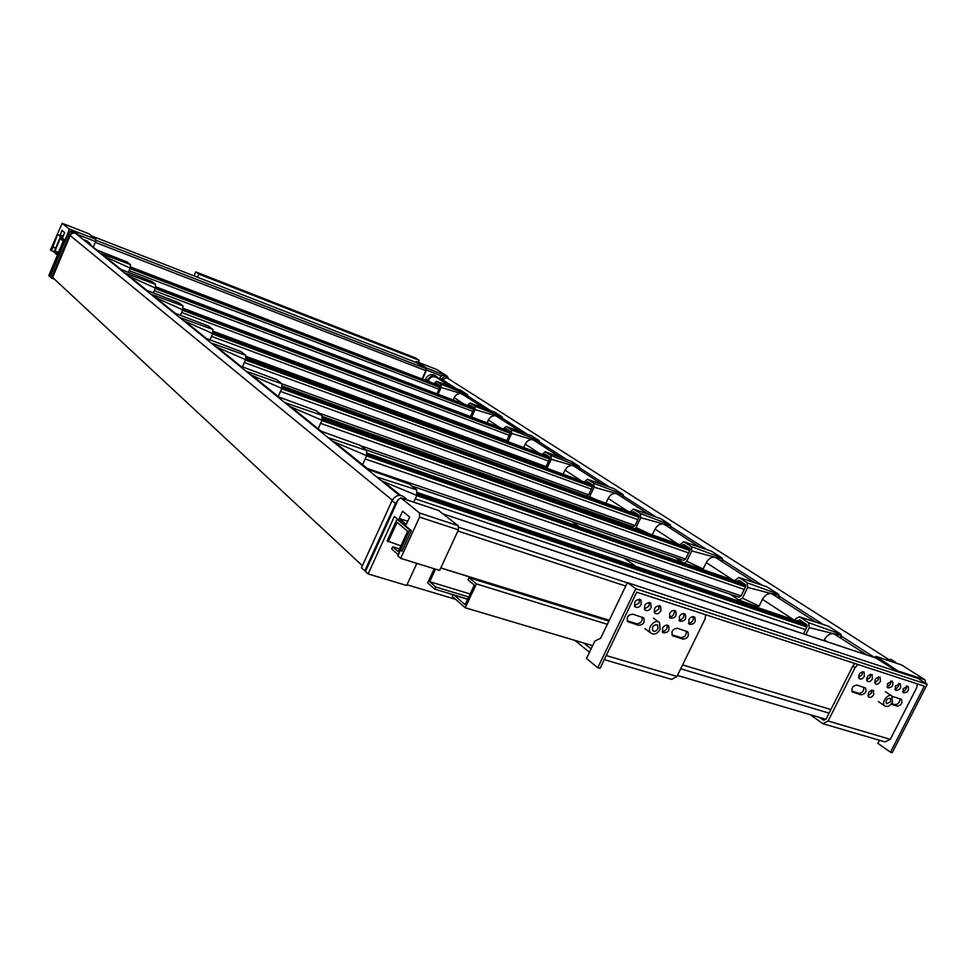 <?xml version="1.0" encoding="UTF-8"?>
<svg xmlns="http://www.w3.org/2000/svg" width="976" height="976" viewBox="0 0 976 976"><rect width="100%" height="100%" fill="white"/><g stroke="black" fill="none" stroke-linecap="round" stroke-linejoin="round"><path stroke-width="1.46" d="M58.475 252.43L54.973 251.1L60.219 238.498L63.233 241.023M58.109 253.309L54.973 251.1M57.547 254.663L56.462 254.248L57.023 252.894M61.293 237.156L60.402 236.814L54.034 252.125L56.462 254.248M63.794 239.669L60.402 236.814M632.741 614.148C627.922 614.807 626.287 617.32 627.836 621.675L638.78 625.36C643.587 624.664 645.197 622.151 643.611 617.82L632.741 614.148M642.147 617.125C642.598 621.346 640.781 623.566 636.694 623.786L627.226 620.834M649.284 602.351L649.052 606.035L644.343 609.122M651.175 607.572L650.724 602.961C645.551 602.473 643.648 604.827 645.014 610.037C647.259 611.318 649.308 610.488 651.175 607.572M639.39 599.13L639.17 602.851L634.4 605.95M641.269 604.388L640.817 599.764C635.62 599.227 633.705 601.582 635.059 606.84C637.328 608.146 639.402 607.328 641.269 604.388M659.105 605.535L658.861 609.195L654.201 612.281M660.984 610.732L660.532 606.133C655.396 605.681 653.517 608.036 654.872 613.209C657.104 614.453 659.142 613.636 660.984 610.732M667.12 625.091C667.584 628.849 665.961 631.057 662.24 631.728M662.521 628.178L662.899 632.668C667.987 633.168 669.878 630.85 668.572 625.701C666.364 624.469 664.351 625.299 662.521 628.178M683.029 639.182C687.726 638.438 689.288 635.962 687.726 631.753L677.32 628.263C672.61 628.971 671.024 631.448 672.562 635.693L683.029 639.182L680.894 637.621L671.927 634.815M686.238 631.082C686.616 635.205 684.847 637.389 680.894 637.621M683.798 613.55C684.286 617.271 682.688 619.492 679.003 620.211M679.284 616.625L679.699 621.163C684.786 621.553 686.628 619.199 685.237 614.124C683.054 612.952 681.077 613.794 679.284 616.625M693.314 616.649C693.79 620.321 692.204 622.529 688.568 623.274M688.849 619.711L689.263 624.237C694.314 624.579 696.144 622.237 694.753 617.198C692.594 616.063 690.63 616.893 688.849 619.711M674.196 610.439C674.709 614.197 673.098 616.417 669.365 617.125M669.634 613.514L670.048 618.076C675.172 618.491 677.027 616.137 675.636 611.013C673.44 609.829 671.439 610.659 669.634 613.514M589.48 652.273L574.815 640.366M606.218 655.543L676.966 676.417L705.099 618.857L705.697 614.721M676.966 676.417L671.744 679.406L604.242 659.63M592.639 645.673L583.782 643.038L591.078 648.93M871.897 690.093L871.434 693.082L867.92 695.912M873.715 694.607L873.422 690.447C869.03 690.581 867.444 692.789 868.664 697.084C870.458 697.925 872.141 697.096 873.715 694.607M856.769 685.067C852.536 685.945 851.109 688.263 852.524 692.033L861.198 694.863C865.419 693.973 866.822 691.655 865.407 687.909L856.769 685.067M863.809 687.299C863.967 691.032 862.333 693.045 858.929 693.326L851.841 691.118M870.592 674.257L870.141 677.332L866.603 680.162M872.422 678.832L872.105 674.611C867.676 674.782 866.09 677.015 867.371 681.321C869.177 682.151 870.86 681.321 872.422 678.832M862.54 671.647L862.089 674.733L858.526 677.576M864.37 676.246L864.041 672C859.588 672.147 858.002 674.392 859.283 678.735C861.113 679.564 862.808 678.735 864.37 676.246M878.583 676.856L878.119 679.906L874.63 682.724M880.413 681.407L880.096 677.198C875.692 677.381 874.13 679.613 875.399 683.895C877.192 684.701 878.864 683.871 880.413 681.407M890.893 680.87C891.039 683.749 889.746 685.689 886.989 686.677M887.465 683.676L887.757 687.848C892.137 687.653 893.687 685.42 892.406 681.187L887.465 683.676M906.497 685.945C906.619 688.775 905.35 690.679 902.654 691.679M903.142 688.727L903.422 692.875C907.753 692.643 909.278 690.422 908.022 686.238L903.142 688.727M898.725 683.407C898.859 686.274 897.578 688.19 894.858 689.178M895.334 686.213L895.626 690.374C899.97 690.154 901.519 687.934 900.25 683.725L895.334 686.213M891.088 704.208L897.273 706.136C901.397 705.233 902.776 702.952 901.409 699.292L892.454 696.474M899.787 698.694C899.896 702.342 898.298 704.318 894.992 704.611L891.613 703.562M857.904 664.473L855.086 667.584L852.817 666.071L826.221 718.824L823.232 719.959L824.281 720.276M852.817 666.071L854.891 663.485M855.086 667.584L828.136 721.008L822.866 723.68L810.19 714.676M828.136 721.008L890.283 739.344L916.732 687.604L917.44 683.92M890.283 739.344L885.012 741.894L823.488 723.875M819.828 717.519L823.232 719.959M467.663 599.288L454.255 595.25L465.137 604.705L474.287 585.063L468.029 579.805L469.005 577.707L476.398 583.892L465.247 607.767L452.217 596.397L453.035 594.64M608.89 621.114L469.005 577.707M583.782 643.038L465.247 607.767M607.353 624.323L476.398 583.892M400.953 545.852L387.13 540.924L397.012 519.293L409.725 529.968L400.538 550.013M399.538 548.939L392.681 546.792L398.281 551.696L407.639 531.261L397.073 522.343L388.167 541.826M398.318 554.783L391.681 548.963L392.681 546.792M609.268 620.333L440.774 567.995M411.03 530.383L409.725 529.968M398.306 519.72L397.012 519.293M467.76 599.081L434.796 589.15L427.683 582.867L434.21 568.74M468.736 596.983L435.784 587.015L434.796 589.15M470.139 593.969L429.721 581.696L435.784 587.015M435.516 569.142L429.721 581.696M194.053 275.903L195.773 271.901L198.836 274.11L197.494 277.245M418.362 362.352L419.265 360.351L415.508 357.96L195.773 271.901M419.265 360.351L198.836 274.11M825.903 719.324L677.442 675.453M594.872 641.025L586.503 658.471L597.776 667.718L635.791 588.711L627.373 582.635L600.679 638.206L594.872 641.025M879.461 740.272L877.888 743.334L890.478 752.215L924.284 686.165L636.718 592.188L600.045 668.365L597.776 667.718M627.373 582.635L917.891 678.405L927.2 684.347L892.21 752.716L890.478 752.215M660.142 629.422C657.324 633.827 654.225 635.059 650.87 633.107C645.917 629.02 654.945 618.076 659.532 622.603L660.142 629.422M892.406 702.269C890.063 705.99 887.562 707.222 884.89 706.002C880.572 703.159 887.977 692.753 891.979 696.034L892.406 702.269M829.088 713.127L680.711 668.767M830.893 709.552L682.578 664.924M890.649 701.72L890.417 698.267C886.794 698.401 885.476 700.243 886.476 703.794L890.649 701.72M657.97 628.739L657.629 624.957C653.371 624.506 651.761 626.446 652.822 630.789C654.689 631.875 656.397 631.191 657.97 628.739M927.2 684.347L635.791 588.711M605.864 503.238L608.146 498.431C610.085 494.905 612.696 493.246 615.978 493.466L618.821 495.064M616.82 493.673L622.895 495.222L622.81 494.332L593.762 483.291L594.091 487.219L615.978 493.466M622.895 495.222L623.042 497.784M593.762 483.291L587.479 479.24L584.258 481.973M587.662 479.338L613.88 488.647M623.42 496.869L623.091 494.478L614.453 488.976M623.103 497.821L623.505 496.882M598.056 500.432L589.614 496.686L589.284 497.26M589.614 496.686L594.091 487.219M282.467 386.106L586.808 496.04L588.674 494.82L281.905 383.788M585.82 482.547L587.479 481.693L592.029 484.645L592.249 487.256L588.674 494.82M245.464 359.961L592.383 486.914M215.525 346.541L245.598 359.656L592.481 486.609M245.842 359.034L592.554 486.048M245.989 358.582L592.542 485.597M246.001 358.521L592.53 485.548M246.025 358.436L592.517 485.462M246.037 358.387L592.505 485.401M246.062 358.302L592.481 485.304M246.074 358.241L592.456 485.243M246.086 358.155L592.432 485.157M246.098 358.094L592.395 485.084M246.123 358.009L592.347 484.987M246.135 357.96L592.298 484.926M217.807 347.407L220.198 349.64M240.913 351.543L204.826 337.891L240.645 351.482M241.048 351.628L245.757 355.337L245.598 359.656L242.451 366.878M652.297 534.909L655.067 529.138C657.104 525.454 659.813 523.709 663.168 523.905L666.071 525.527M664.034 524.112L670.244 525.649L670.146 524.71L640.354 513.535L640.768 517.67L663.168 523.905M670.244 525.649L670.378 528.297L670.829 527.357M640.354 513.535L633.497 509.106L630.032 511.973M628.812 526.589L625.64 524.161M633.705 509.216L660.423 518.512M670.78 527.345L670.439 524.868L661.02 518.854M649.906 534.055L636.047 527.528L635.12 528.821M636.047 527.528L640.768 517.67M633.009 526.784L322.605 416.593L633.009 526.784L635.01 525.539L319.274 413.19M631.728 512.583L633.534 511.692L638.499 514.901L638.768 517.67L635.01 525.539M281.71 388.655L638.926 517.28M281.869 388.314L639.024 516.963M282.113 387.667L639.097 516.353M282.259 387.191L639.06 515.889M282.271 387.118L639.048 515.816M282.296 387.033L639.024 515.731M282.308 386.96L639.012 515.657M282.332 386.874L638.975 515.56M282.345 386.801L638.951 515.487M282.369 386.716L638.902 515.377M282.381 386.642L638.865 515.304M282.393 386.545L638.792 515.194M282.406 386.484L638.731 515.108M250.649 374.955L255.492 378.151M276.586 379.615L239.096 365.622L276.257 379.542M253.016 375.833L281.832 388.399L278.245 396.537M281.832 388.399L281.93 383.8L246.086 371.27M276.745 379.713L281.93 383.8M563.115 474.214L565.006 470.2C566.861 466.809 569.386 465.235 572.583 465.479L575.364 467.04M573.4 465.686L579.329 467.248L579.268 466.394L550.94 455.511L551.196 459.245L572.583 465.479M579.329 467.248L579.512 469.712M550.94 455.511L545.169 451.778L542.156 454.389M545.316 451.864L571.045 461.148M579.866 468.834L579.537 466.54L571.582 461.465M579.585 469.761L579.964 468.858M546.963 468.297L551.196 459.245M545.218 467.65L546.084 466.589L246.22 356.423M543.595 454.926L545.133 454.108L549.317 456.829L549.488 459.318L546.084 466.589M212.585 333.926L549.622 459.001M188.209 323.788L185.891 321.629L212.731 333.585L549.708 458.708M212.939 333.06L549.793 458.195M213.073 332.621L549.781 457.768M213.097 332.572L549.781 457.707M213.11 332.499L549.769 457.634M213.122 332.438L549.756 457.585M213.146 332.365L549.744 457.5M213.158 332.316L549.732 457.451M213.183 332.243L549.708 457.366M213.195 332.194L549.683 457.305M549.61 457.158L213.219 332.06L549.647 457.219M183.695 320.799L187.551 322.958M208.522 326.057L173.74 312.735L208.303 325.996M208.644 326.13L212.927 329.498L212.731 333.585L210.011 339.868M702.805 569.557L706.295 562.652C708.442 558.809 711.236 556.967 714.688 557.125L717.641 558.772M715.567 557.333L721.923 558.858L721.801 557.857L691.252 546.56L691.752 550.94L714.688 557.125M721.923 558.858L722.02 561.59M691.252 546.56L683.737 541.704L679.991 544.718M682.749 562.591L675.551 557.601M683.981 541.839L711.162 551.086M722.447 560.602L722.094 558.016L711.785 551.428M722.643 560.602L722.094 558.016L711.614 551.281L683.737 541.704M722.033 561.603L722.472 560.602M703.196 569.032L686.775 561.212L684.518 563.213M686.775 561.212L691.752 550.94M365.756 449.765L683.481 560.358L685.616 559.089L360.595 445.703M681.858 545.377L683.81 544.437L689.263 547.963L689.593 550.879L685.616 559.089M321.873 420.436L689.764 550.44M322.031 420.083L689.849 550.11M322.3 419.375L689.922 549.451M322.446 418.863L689.873 548.963M322.458 418.789L689.861 548.89M322.483 418.692L689.825 548.78M322.495 418.606L689.8 548.695M322.519 418.509L689.751 548.585M322.531 418.436L689.715 548.5M322.556 418.326L689.654 548.378M322.568 418.253L689.593 548.292M322.58 418.143L689.483 548.158M322.592 418.057L689.373 548.048M289.604 406.48L294.618 409.774M277.111 396.366L315.675 410.603M292.068 407.37L321.97 420.229L318.152 428.781M321.97 420.229L322.007 415.337L284.858 402.637M316.248 410.811L322.007 415.337M523.648 447.508L525.21 444.165C526.979 440.896 529.419 439.395 532.53 439.651L535.263 441.189M533.335 439.859L539.13 441.42L539.081 440.603L511.448 429.891L511.656 433.442L532.53 439.651M539.13 441.42L539.325 443.812M511.448 429.891L506.129 426.451L503.311 428.952M506.263 426.524L531.481 435.76M539.667 442.958L539.35 440.749L532.005 436.065M539.411 443.86L539.777 442.982M507.862 441.64L511.656 433.442M506.471 441.115L506.825 440.554L213.329 331.315M504.641 429.452L506.068 428.671L509.923 431.172L510.07 433.551L506.825 440.554M182.622 310.185L510.18 433.259M182.744 309.88L510.265 432.99M182.951 309.368L510.35 432.502M183.085 308.953L510.363 432.087M183.11 308.904L510.35 432.039M183.122 308.843L510.35 431.978M183.134 308.794L510.338 431.929M183.159 308.733L510.326 431.856M183.171 308.684L510.314 431.807M183.183 308.611L510.302 431.734M183.195 308.562L510.277 431.685M510.228 431.551L183.22 308.453L510.253 431.612M154.72 297.351L159.088 300.254M178.986 302.816L145.412 289.823L178.791 302.755M156.843 298.168L182.768 309.819L180.414 315.309M182.768 309.819L183 305.952L150.658 294.069M179.096 302.877L183 305.952M757.608 606.755L759.145 606.047L762.439 599.386C764.696 595.372 767.6 593.42 771.138 593.53L774.139 595.201M772.04 593.737L778.543 595.226L778.397 594.177L747.067 582.77L747.677 587.43L771.138 593.53M778.543 595.226L778.592 598.068M747.067 582.77L738.795 577.438L734.733 580.622M759.145 606.047L742.407 598.166L738.954 600.094L730.329 594.286M739.076 577.585L766.697 586.735M779.116 596.861L778.702 594.323L767.368 587.101M742.407 598.166L747.677 587.43M411.75 485.963L738.82 597.166L741.113 595.885L367.269 468.468M736.782 581.33L738.93 580.33L744.92 584.209L745.322 587.308L741.113 595.885M366.622 455.829L745.518 586.808M366.781 455.45L745.603 586.466M367.061 454.67L745.664 585.746M367.208 454.133L745.591 585.222M367.22 454.047L745.566 585.136M367.244 453.925L745.518 585.014M367.269 453.84L745.493 584.917M367.281 453.718L745.42 584.783M367.305 453.633L745.371 584.697M367.318 453.511L745.274 584.551M367.33 453.425L745.188 584.441M367.342 453.303L744.993 584.258M367.354 453.218L744.761 584.099M333.06 441.64L335.622 442.543L338.257 445.032M319.445 430.623L359.522 445.154M335.622 442.543L366.683 455.694L362.608 464.71M366.683 455.694L366.634 450.461L328.107 437.626M360.205 445.398L366.634 450.461M496.259 415.959L501.92 417.508L501.871 416.74L474.922 406.187L475.08 409.578L496.259 415.959L498.138 417.264M487.085 422.84L488.366 420.058C490.074 416.911 492.441 415.471 495.479 415.752M501.92 417.508L502.128 419.826M474.922 406.187L469.993 403.003L467.358 405.406M470.115 403.064L494.844 412.25M502.457 419.009L502.14 416.874L495.344 412.543M502.225 419.887L502.579 419.033M471.652 417.033L475.08 409.578M470.444 416.569L183.256 308.318M468.59 405.87L469.92 405.125L473.494 407.443L473.592 409.713L470.493 416.459M155.196 288.457L473.702 409.444M155.318 288.164L473.787 409.188M155.513 287.688L473.872 408.724M155.648 287.286L473.885 408.334M155.66 287.249L473.885 408.297M155.684 287.188L473.872 408.236L155.696 287.151M473.848 408.078L155.721 287.042L473.86 408.127M155.745 286.981L473.836 408.017M155.745 286.944L473.824 407.968M155.77 286.883L473.811 407.907M155.782 286.834L473.787 407.858M128.234 275.915L132.455 278.733M151.939 281.527L119.511 268.864L151.768 281.478M130.284 276.72L155.367 288.079L153.305 292.898M155.367 288.079L155.611 284.394L124.318 272.755M152.024 281.576L155.611 284.394M823.829 640.634L824.244 639.817C826.635 635.62 829.649 633.546 833.272 633.607L836.322 635.291M834.199 633.802L840.836 635.254L840.665 634.132L808.555 622.676L809.299 627.629L833.272 633.607M840.836 635.254L840.836 638.206M808.555 622.676L799.417 616.783L795.696 618.747L794.989 620.163M799.734 616.954L827.758 625.933M841.495 636.547L840.97 634.29L828.465 626.299M841.324 637.121L840.97 634.29L828.295 626.153M805.81 634.644L809.299 627.629M797.246 620.931L799.6 619.845L806.237 624.14L806.725 627.434L803.516 633.875M416.776 495.479L806.945 626.873M416.947 495.076L807.03 626.507M417.24 494.222L807.067 625.714M417.374 493.649L806.957 625.152M417.386 493.551L806.92 625.055M417.423 493.405L806.859 624.908M417.435 493.307L806.81 624.799M417.46 493.161L806.725 624.652M417.472 493.063L806.652 624.53M417.484 492.917L806.493 624.359M417.496 492.819L806.347 624.213M417.508 492.673L805.969 623.969M417.508 492.575L805.688 623.786M381.836 481.095L384.507 482.022L387.24 484.608M366.915 469.029L408.578 483.84M384.507 482.022L416.789 495.442L413.726 502.14M416.789 495.442L416.654 489.818L376.663 476.922M409.42 484.133L416.654 489.818M453.132 399.989L454.182 397.696C455.816 394.658 458.11 393.279 461.075 393.56L463.685 395.048M461.843 393.767L467.37 395.317L467.333 394.572L441.042 384.202L441.152 387.448L461.075 393.56M467.37 395.317L467.589 397.561M441.042 384.202L436.467 381.238L433.978 383.556M436.565 381.299L460.794 390.4M436.467 381.238L461.282 390.681M467.907 396.768L467.602 394.707L461.123 390.559M467.748 397.659L467.589 394.707L461.111 390.546M467.699 397.635L468.041 396.805M438.053 394.255L441.152 387.448M435.125 383.995L436.37 383.275L439.688 385.435L439.761 387.594L436.919 393.828M439.834 387.411L129.991 268.546L439.859 387.362M130.125 268.217L439.932 387.106M130.308 267.766L440.03 386.667M130.442 267.387L440.042 386.301M130.455 267.351L440.042 386.252M130.479 267.29L440.042 386.203L130.491 267.253M130.503 267.204L440.03 386.106M130.516 267.168L440.017 386.069M130.528 267.107L440.017 386.008M130.54 267.07L440.005 385.971M130.552 267.009L439.993 385.91L130.564 266.973M103.92 256.249L108.019 258.982M127.075 261.958L95.721 249.612L126.929 261.922M105.908 257.03L130.186 268.107L128.381 272.353M130.186 268.107L130.455 264.606L100.138 253.187M127.161 262.007L130.455 264.606M415.41 362.206L416.508 361.62L436.784 369.55M448.728 378.895L447.057 376.041L426.536 368.05L416.569 361.657M447.057 376.041L436.955 369.611M416.423 362.621L425.792 368.586L425.841 370.66L422.071 378.981M422.498 379.152L426.597 370.124L441.494 375.919M426.536 368.05L426.597 370.124M873.813 657.275L876.436 656.58L900.543 672.696M876.436 656.58L900.885 664.729M901.653 664.985L925.028 679.845L899.677 671.476M925.553 683.298L925.028 679.845M875.96 658.044L897.652 671.732M88.743 233.703L95.831 239.303L69.003 228.848L68.771 231.105L49.813 276.611L48.8 275.659L63.916 239.364L57.706 234.142L51.484 250.771L50.471 249.88L62.159 223.309L88.621 233.654M69.003 228.848L62.196 223.333M60.134 234.972L62.013 230.446L64.623 232.593L62.732 237.131L60.134 234.972L63.147 236.131M78.226 234.789L95.624 241.548L95.831 239.303M95.624 241.548L93.293 247.087M400.66 558.357L397.83 555.856L400.514 550L401.929 551.245L411.372 530.663L394.377 516.426L368.123 573.949L365.463 571.46L398.196 499.675L400.916 497.919L419.485 512.973L419.582 517.109L400.66 558.357L439.639 570.423L458.415 529.87L458.256 525.771L438.517 510.46M406.297 524.393L409.652 517.073L402.551 511.217L399.233 518.488L406.297 524.393M609.305 620.26L440.81 567.91M368.123 573.949L406.675 585.49L416.862 563.372M400.514 550L402.246 550.549M399.233 518.488L407.736 521.245M455.572 599.313L407.016 584.758M895.419 662.179L891.186 659.483L886.537 659.898M892.601 661.923L896.444 663.204M54.51 279.209L51.35 278.038L69.223 235.155C71.455 231.69 74.176 231.141 77.385 233.508L78.531 235.704M84.29 240.364L89.414 242.695L90.975 245.22M362.401 565.751L52.631 277.465L70.126 235.509C71.919 232.727 74.091 232.3 76.665 234.203L399.343 495.271M85.827 241.609L97.088 250.161M76.348 232.678L76.043 232.422C72.834 230.068 70.113 230.604 67.893 234.069L50.069 276.842L51.35 278.038M87.962 241.499L82.936 239.266M51.484 250.771L54.168 251.796M52.972 247.172L55.656 248.197M52.472 246.733L55.754 247.989M447.411 377.029C445.093 375.955 443.165 376.724 441.603 379.322L441.091 380.469M438.602 378.871L436.797 376.675C433.063 374.906 429.928 376.126 427.415 380.323L427.146 380.933M888.221 659.129L446.935 377.761L442.299 379.591L441.713 380.872M450.534 386.557L436.321 377.395C433.051 375.845 430.306 376.907 428.11 380.591L427.83 381.201M424.999 380.103L425.475 379.054C427.988 374.857 431.111 373.649 434.845 375.418L436.577 376.529M439.127 379.213L439.651 378.066C441.201 375.467 443.128 374.699 445.434 375.784L447.289 376.956M635.888 566.385L624.213 558.223M579.073 526.637L571.643 521.44M527.845 490.806L523.929 488.061M481.424 458.33L480.424 457.622M397.964 500.188L395.524 503.445L364.792 570.838L361.486 567.751L392.084 500.603C395.707 495.076 399.745 493.917 404.198 497.15L406.248 498.809M364.792 570.838L365.634 571.082M407.858 500.176L401.929 498.199M628.825 622.249L627.422 621.187M638.78 625.36L636.694 623.786M673.464 636.193L672.171 635.242M853.097 692.338L852.182 691.716M861.198 694.863L858.929 693.326M897.273 706.136L894.992 704.611M592.359 486.975L245.427 360.046M244.329 362.56L591.358 489.147M214.842 345.992L216.745 346.895M245.757 355.337L211.145 343.003M638.902 517.353L281.674 388.753M280.502 391.413L637.828 519.635M249.929 374.381L251.918 375.321M549.598 459.062L212.548 333.987M211.524 336.378L548.634 461.136M183.037 320.262L184.879 321.141M212.927 329.498L179.486 317.383M689.739 550.537L321.836 420.534M320.567 423.364L688.592 552.928M288.872 405.882L290.921 406.846M510.155 433.32L182.585 310.246M181.609 312.515L509.252 435.296M154.074 296.826L155.855 297.692M745.493 586.918L366.561 455.938M365.207 458.952L744.273 589.455M332.291 441.018L334.439 442.006M473.677 409.505L155.172 288.518M154.245 290.677L472.811 411.396M127.612 275.415L129.332 276.257M806.908 626.982L416.715 495.613M415.239 498.834L805.603 629.679M381.055 480.46L383.275 481.473M129.113 270.62L439.017 389.229M103.31 255.761L104.981 256.578M68.771 231.105L70.052 231.605M400.916 497.919L439.163 510.68M458.256 525.771L419.485 512.973M419.582 517.109L458.415 529.87M443.482 514.084L876.729 658.3M627.287 582.806L458.915 527.308M457.878 531.017L625.726 586.051M91.61 235.96L416.593 362.682M425.792 368.586L95.977 240.291M95.282 242.353L425.841 370.66M67.893 234.069L69.223 235.155M425.475 379.054L427.415 380.323M439.651 378.066L441.603 379.322M873.959 657.104L841.727 636.389M823.183 624.469L779.446 596.336M762.171 585.234L722.838 559.943M706.685 549.561L671.159 526.723M656.006 516.975L623.798 496.284M609.524 487.109L580.232 468.273M566.763 459.611L540.033 442.421M527.272 434.222L502.811 418.497M490.708 410.713L468.26 396.28M456.744 388.875L442.299 379.591M827.392 641.818L824.256 639.78M793.525 619.675L762.451 599.337M732.854 579.976L706.319 562.615M677.759 543.925L655.091 529.102M627.519 511.058L608.17 498.394M581.525 480.973L565.019 470.176M539.252 453.303L525.222 444.129M500.261 427.805L488.378 420.034M464.198 404.21L454.194 397.659M430.733 382.311L428.11 380.591M395.524 503.445L392.084 500.603M70.126 235.509L392.303 500.151M644.831 628.581L650.87 633.107M653.456 618.125L658.995 622.2M878.339 701.585L884.89 706.002M885.391 691.667L891.796 695.912M587.479 479.24L613.977 488.671L623.091 494.478L623.188 497.882M586.808 496.04L282.454 386.13M219.515 348.774L217.855 347.432M633.497 509.106L660.837 518.707M660.85 518.707L670.439 524.856L670.976 527.357M670.963 527.382L670.512 528.394M254.785 377.248L253.077 375.87M545.169 451.778L571.411 461.331M571.424 461.331L579.537 466.54L579.659 469.81M722.63 560.627L722.155 561.676M683.481 560.358L365.841 449.838M293.898 408.834L292.129 407.407M277.074 396.341L316.053 410.689M506.129 426.451L531.835 435.93L539.35 440.749L539.484 443.909M158.441 299.449L156.892 298.205M738.795 577.438L766.843 586.771L778.702 594.323M779.238 597.019L778.689 594.323M779.214 597.056L778.714 598.154M757.73 606.828L739.222 600.179M738.82 597.166L411.86 486.048M337.513 444.056L335.683 442.579M319.408 430.587L359.985 445.263M469.993 403.003L494.893 412.262L502.14 416.874L502.664 419.033M502.664 419.046L502.286 419.924M131.833 277.965L130.333 276.745M799.417 616.783L828.282 626.153M841.483 637.133L840.958 638.28M386.472 483.596L384.568 482.059M366.866 468.992L409.151 483.962M107.409 258.237L105.957 257.066M436.894 369.587L416.508 361.62M901.397 664.863L876.192 656.445M62.159 223.309L88.706 233.667M400.709 497.797L438.968 510.558M876.485 658.166L443.348 513.986M416.532 362.645L91.585 235.936M866.81 654.945L833.87 633.705M816.009 622.2L771.723 593.64M755.095 582.928L715.249 557.235M699.719 547.219L663.729 524.014M649.162 514.62L616.515 493.575M602.814 484.743L573.107 465.589M560.175 457.256L533.055 439.761M520.818 431.88L495.979 415.861M484.364 408.383L461.563 393.682M105.091 256.627L120.926 269.425M129.442 276.293L146.888 290.397M155.977 297.741L175.265 313.32M184.989 321.189L206.412 338.489M216.867 346.944L240.743 366.232M252.04 375.37L278.794 396.988M291.055 406.894L321.189 431.246M334.573 442.055L368.733 469.663M383.422 481.522L400.453 495.283"/></g></svg>
